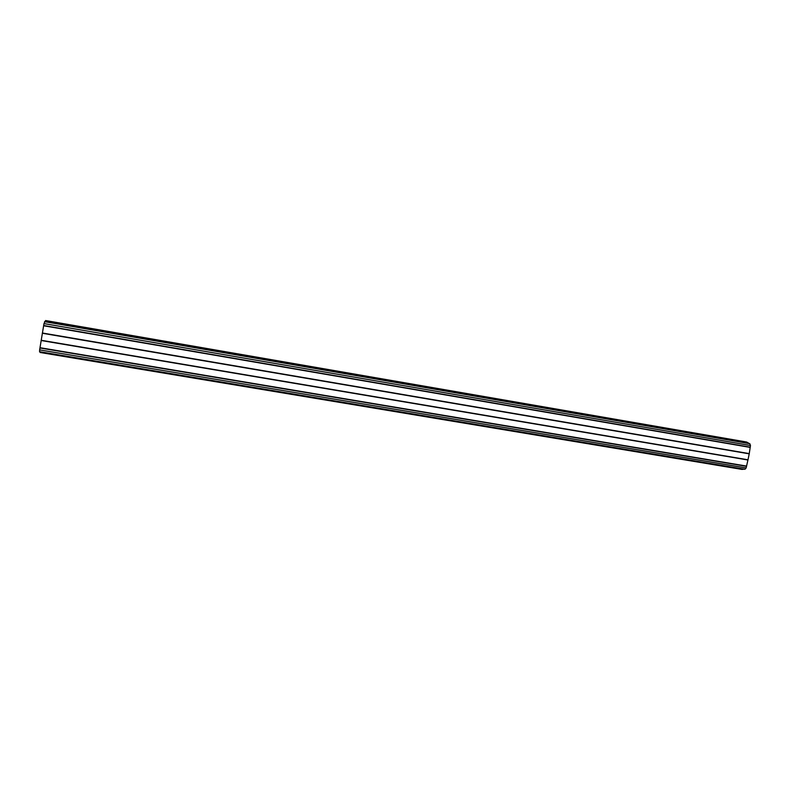<?xml version="1.0" encoding="UTF-8"?>
<svg xmlns="http://www.w3.org/2000/svg" width="790" height="790" viewBox="0 0 790 790"><rect width="100%" height="100%" fill="white"/><g stroke="black" fill="none" stroke-linecap="round" stroke-linejoin="round"><path stroke-width="1.19" d="M747.942 459.938L746.155 467.937L744.96 469.28L39.569 351.688L39.638 349.891L746.155 467.937M44.734 321.579L749.157 443.476L746.649 442.025L45.583 320.543L43.983 323.584L39.638 349.891M44.536 321.678L749.829 443.704L750.47 445.521L749.226 453.835L747.962 459.938L41.129 340.441L747.972 459.938M749.157 443.476L749.829 443.704M750.154 447.338L43.628 325.707L750.154 447.338M43.628 325.766L750.105 447.387M42.354 333.074L749.167 453.657L42.354 333.074M744.19 469.161L741.998 469.408L40.152 352.498L39.757 351.718M40.004 347.699L746.511 466.07M44.665 321.668L749.345 443.595M43.983 323.584L750.47 445.521M43.638 325.5L750.263 447.18M42.374 333.005L749.147 453.598M42.295 333.252L749.226 453.835M41.139 340.263L748.081 459.81M41.129 340.51L747.913 459.987M746.53 466.14L39.984 347.778L746.52 466.14M39.925 347.985L746.57 466.337M39.569 351.688L744.96 469.28"/></g></svg>
